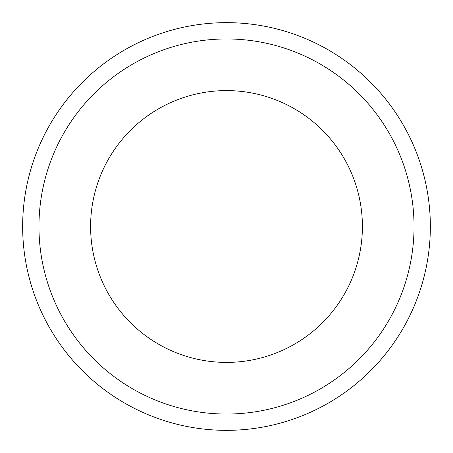 <?xml version="1.0" encoding="UTF-8"?>
<svg xmlns="http://www.w3.org/2000/svg" width="453" height="453" viewBox="0 0 453 453"><rect width="100%" height="100%" fill="white"/><g stroke="black" fill="none" stroke-linecap="round" stroke-linejoin="round"><path stroke-width="0.68" d="M359.886 380.65A203.85 203.85 0 0 1 88.782 376.794A203.85 203.85 0 0 1 93.12 72.344A203.85 203.85 0 0 1 380.656 93.114A203.85 203.85 0 0 1 359.886 380.65M226.5 90.6A135.9 135.9 0 0 1 361.449 210.435A135.9 135.9 0 0 1 242.553 361.449A135.9 135.9 0 0 1 91.551 242.542A135.9 135.9 0 0 1 226.5 90.6M154.824 35.668A203.85 203.85 180 0 1 226.5 22.65A203.85 203.85 0 0 1 298.21 417.321A203.85 203.85 0 0 1 25.963 263.108A203.85 203.85 0 0 1 154.479 35.798A203.85 203.85 180 0 1 226.5 22.65A203.85 203.85 0 0 1 298.21 417.321A203.85 203.85 0 0 1 25.963 263.108A203.85 203.85 0 0 1 154.479 35.798A203.85 203.85 180 0 1 154.824 35.668M23.092 239.903A203.85 203.85 180 0 1 22.712 231.625A203.85 203.85 180 0 0 23.092 239.903M226.5 414.042A187.542 187.542 0 0 1 38.958 226.5A187.542 187.542 0 0 1 226.517 38.958A187.542 187.542 0 0 1 414.042 226.511A187.542 187.542 0 0 1 226.5 414.042"/></g></svg>
